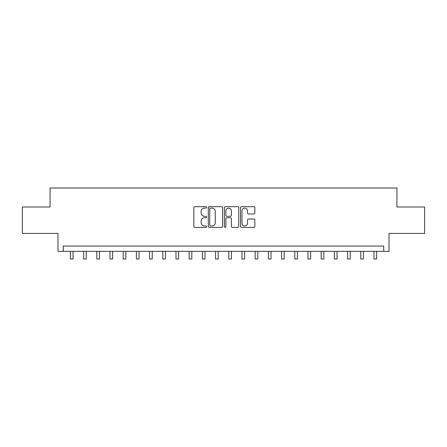<?xml version="1.0" encoding="UTF-8"?>
<svg xmlns="http://www.w3.org/2000/svg" width="447" height="447" viewBox="0 0 447 447"><rect width="100%" height="100%" fill="white"/><g stroke="black" fill="none" stroke-linecap="round" stroke-linejoin="round"><path stroke-width="0.67" d="M206.603 207.391A0.726 0.726 0 0 0 205.883 206.67L194.87 206.67A1.034 1.034 0 0 0 193.83 207.704L193.83 226.361A1.034 1.034 0 0 0 194.87 227.394L205.883 227.394A0.726 0.726 0 0 0 206.603 226.674A0.726 0.726 0 0 0 205.883 225.947L204.458 225.947A3.319 3.319 0 0 1 201.139 222.628L201.139 221.075A3.319 3.319 0 0 1 204.458 217.756L205.883 217.756A0.726 0.726 0 0 0 206.603 217.035A0.726 0.726 0 0 0 205.883 216.309L204.458 216.309A3.319 3.319 0 0 1 201.139 212.99L201.139 211.437A3.319 3.319 0 0 1 204.458 208.118L205.883 208.118A0.726 0.726 0 0 0 206.603 207.391M253.79 213.973A1.034 1.034 0 0 0 254.829 212.94L254.829 207.704A1.034 1.034 0 0 0 253.79 206.67L241.559 206.67A1.034 1.034 0 0 0 240.525 207.704L240.525 226.361A1.034 1.034 0 0 0 241.559 227.394L253.79 227.394A1.034 1.034 0 0 0 254.829 226.361L254.829 220.036A1.034 1.034 0 0 0 253.79 219.002L248.554 219.002A1.034 1.034 0 0 0 247.521 220.036L247.521 223.176A2.771 2.771 0 0 1 244.749 225.947A2.771 2.771 0 0 1 241.972 223.176L241.972 210.889A2.771 2.771 0 0 1 244.749 208.118A2.771 2.771 0 0 1 247.521 210.889L247.521 212.94A1.034 1.034 0 0 0 248.554 213.973L253.79 213.973M383.733 251.348L389.013 251.348L389.013 233.401L424.65 233.401L424.65 207L396.93 207L396.93 187.997L50.07 187.997L50.07 207L22.35 207L22.35 233.401L57.987 233.401L57.987 251.348L383.733 251.348L383.733 246.068L63.267 246.068L63.267 251.348M222.595 207.704A1.034 1.034 0 0 0 221.556 206.67L209.325 206.67A1.034 1.034 0 0 0 208.291 207.704L208.291 226.361A1.034 1.034 0 0 0 209.325 227.394L221.556 227.394A1.034 1.034 0 0 0 222.595 226.361L222.595 207.704M225.444 206.67L237.675 206.67A1.034 1.034 0 0 1 238.709 207.704L238.709 226.361A1.034 1.034 0 0 1 237.675 227.394L232.44 227.394A1.034 1.034 0 0 1 231.401 226.361L231.401 218.795A1.034 1.034 0 0 0 230.367 217.756L226.892 217.756A1.034 1.034 0 0 0 225.858 218.795L225.858 226.674A0.726 0.726 0 0 1 225.132 227.394A0.726 0.726 0 0 1 224.405 226.674L224.405 207.704A1.034 1.034 0 0 1 225.444 206.67M210.464 208.118A0.726 0.726 0 0 0 209.744 208.844L209.744 225.221A0.726 0.726 0 0 0 210.464 225.947L211.967 225.947A3.319 3.319 0 0 0 215.286 222.628L215.286 211.437A3.319 3.319 0 0 0 211.967 208.118L210.464 208.118M231.401 210.945A2.771 2.771 0 0 0 228.629 208.173A2.771 2.771 0 0 0 225.858 210.945L225.858 215.27A1.034 1.034 0 0 0 226.892 216.309L230.367 216.309A1.034 1.034 0 0 0 231.401 215.27L231.401 210.945M70.391 251.348L70.391 259.003L73.034 259.003L73.034 251.348M83.595 251.348L83.595 259.003L86.232 259.003L86.232 251.348M96.792 251.348L96.792 259.003L99.43 259.003L99.43 251.348M109.99 251.348L109.99 259.003L112.627 259.003L112.627 251.348M123.188 251.348L123.188 259.003L125.83 259.003L125.83 251.348M136.385 251.348L136.385 259.003L139.028 259.003L139.028 251.348M149.589 251.348L149.589 259.003L152.226 259.003L152.226 251.348M162.786 251.348L162.786 259.003L165.424 259.003L165.424 251.348M175.984 251.348L175.984 259.003L178.627 259.003L178.627 251.348M189.182 251.348L189.182 259.003L191.824 259.003L191.824 251.348M202.379 251.348L202.379 259.003L205.022 259.003L205.022 251.348M215.583 251.348L215.583 259.003L218.22 259.003L218.22 251.348M228.78 251.348L228.78 259.003L231.417 259.003L231.417 251.348M241.978 251.348L241.978 259.003L244.621 259.003L244.621 251.348M255.176 251.348L255.176 259.003L257.818 259.003L257.818 251.348M268.373 251.348L268.373 259.003L271.016 259.003L271.016 251.348M281.576 251.348L281.576 259.003L284.214 259.003L284.214 251.348M294.774 251.348L294.774 259.003L297.411 259.003L297.411 251.348M307.972 251.348L307.972 259.003L310.615 259.003L310.615 251.348M321.169 251.348L321.169 259.003L323.812 259.003L323.812 251.348M334.373 251.348L334.373 259.003L337.01 259.003L337.01 251.348M347.57 251.348L347.57 259.003L350.208 259.003L350.208 251.348M360.768 251.348L360.768 259.003L363.405 259.003L363.405 251.348M373.966 251.348L373.966 259.003L376.609 259.003L376.609 251.348"/></g></svg>
